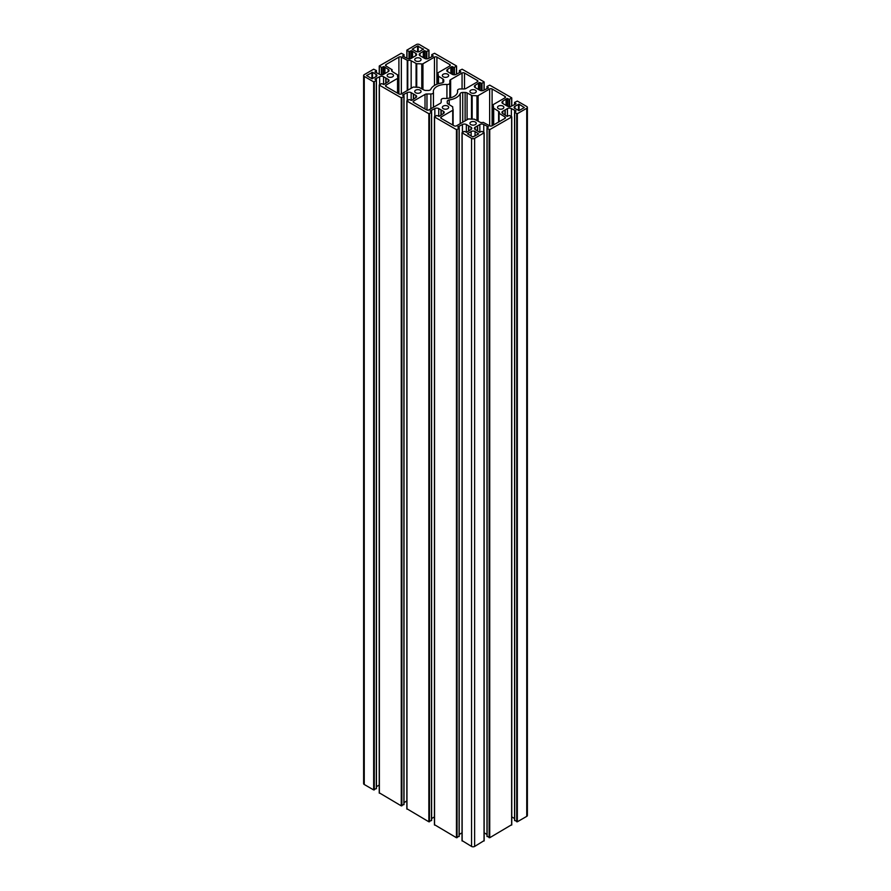 <?xml version="1.0" encoding="UTF-8"?>
<svg xmlns="http://www.w3.org/2000/svg" width="891" height="891" viewBox="0 0 891 891"><rect width="100%" height="100%" fill="white"/><g stroke="black" fill="none" stroke-linecap="round" stroke-linejoin="round"><path stroke-width="1.34" d="M452.728 110.295A1.303 0.746 0 0 0 453.085 109.626A20.382 11.761 180 0 1 452.717 107.388A20.382 11.761 180 0 1 452.739 106.853L448.05 103.913A2.773 1.604 180 0 1 447.237 102.788L447.237 101.418A2.606 1.504 180 0 1 449.198 99.959A15.18 8.765 0 0 0 460.213 93.6A2.606 1.504 180 0 1 462.741 92.464L465.113 92.464A2.773 1.604 180 0 1 467.073 92.931L472.163 95.638A20.382 11.761 180 0 1 476.963 95.838A1.303 0.746 0 0 0 478.133 95.638L489.649 88.977A1.737 1.002 180 0 1 492.099 88.977L504.985 96.417A1.737 1.002 180 0 1 505.487 97.119A1.737 1.002 180 0 1 504.985 97.832L493.458 104.481A1.303 0.746 0 0 0 493.102 105.16A20.382 11.761 180 0 1 493.469 107.388A20.382 11.761 180 0 1 493.436 108.067L498.604 111.286A2.773 1.604 180 0 1 499.417 112.422A2.773 1.604 180 0 1 499.027 113.246L504.985 116.955A1.737 1.002 180 0 1 505.487 117.657A1.737 1.002 180 0 1 504.985 118.369L492.099 125.798A1.737 1.002 180 0 1 489.649 125.798L483.223 122.357A2.773 1.604 180 0 1 479.837 122.123L474.268 119.138A20.382 11.761 180 0 1 469.223 118.948A1.303 0.746 0 0 0 468.053 119.149L456.537 125.798A1.737 1.002 180 0 1 454.087 125.798L441.212 118.369A1.737 1.002 180 0 1 440.7 117.657A1.737 1.002 180 0 1 441.212 116.955L452.728 110.295L452.728 125.018M443.763 81.504A2.606 1.504 180 0 1 441.802 82.963A15.18 8.765 0 0 0 430.787 89.323A2.606 1.504 180 0 1 428.259 90.459L425.887 90.459A2.773 1.604 180 0 1 423.927 89.991L418.837 87.285A20.382 11.761 180 0 1 414.037 87.084A1.303 0.746 0 0 0 412.867 87.285L401.351 93.934A1.737 1.002 180 0 1 398.901 93.934L386.015 86.505A1.737 1.002 180 0 1 385.513 85.792A1.737 1.002 180 0 1 386.015 85.091L397.542 78.43A1.303 0.746 0 0 0 397.898 77.762A20.382 11.761 180 0 1 397.531 75.523A20.382 11.761 180 0 1 397.564 74.855L392.396 71.636A2.773 1.604 180 0 1 391.583 70.5A2.773 1.604 180 0 1 391.973 69.676L386.015 65.967A1.737 1.002 180 0 1 385.513 65.266A1.737 1.002 180 0 1 386.015 64.553L398.901 57.113A1.737 1.002 180 0 1 401.351 57.113L407.777 60.555A2.773 1.604 180 0 1 411.163 60.8L416.732 63.784A20.382 11.761 180 0 1 421.777 63.974A1.303 0.746 0 0 0 422.947 63.773L434.463 57.113A1.737 1.002 180 0 1 436.913 57.113L449.788 64.553A1.737 1.002 180 0 1 450.3 65.266A1.737 1.002 180 0 1 449.788 65.967L438.272 72.617A1.303 0.746 0 0 0 437.915 73.296A20.382 11.761 180 0 1 438.283 75.523A20.382 11.761 180 0 1 438.261 76.069L442.95 79.009A2.773 1.604 180 0 1 443.763 80.134L443.763 81.504L443.763 80.134M441.168 102.153A2.773 1.604 180 0 1 440.354 103.278L428.939 109.871A1.737 1.002 180 0 1 426.488 109.871L413.613 102.432A1.737 1.002 180 0 1 413.101 101.73A1.737 1.002 180 0 1 413.613 101.017L425.018 94.435A2.773 1.604 180 0 1 426.978 93.967L430.854 93.967A2.606 1.504 0 0 0 433.46 92.464A2.606 1.504 0 0 0 433.438 92.285A12.14 7.005 180 0 1 433.36 91.461A12.14 7.005 180 0 1 446.926 84.5A2.606 1.504 0 0 0 449.832 83.008L449.832 80.769A2.773 1.604 180 0 1 450.646 79.633L462.061 73.051A1.737 1.002 180 0 1 464.512 73.051L477.387 80.48A1.737 1.002 180 0 1 477.899 81.192A1.737 1.002 180 0 1 477.387 81.905L465.982 88.487A2.773 1.604 180 0 1 464.022 88.955L460.146 88.955A2.606 1.504 0 0 0 457.54 90.459A2.606 1.504 0 0 0 457.562 90.637A12.14 7.005 180 0 1 457.64 91.461A12.14 7.005 180 0 1 444.074 98.422A2.606 1.504 0 0 0 441.168 99.915L441.168 102.153L441.168 99.915M449.832 98.01L449.832 83.008M423.425 48.972L419.873 51.388A2.773 1.604 180 0 1 415.941 51.388L412.255 49.15L417.601 45.964L423.425 49.328M519.085 104.202L524.298 107.566L519.085 110.573L514.92 108.524A2.773 1.604 180 0 1 514.107 107.388A2.773 1.604 180 0 1 514.92 106.263L519.085 104.202L519.085 110.573M376.08 74.398A2.773 1.604 180 0 1 376.893 75.523A2.773 1.604 180 0 1 376.08 76.659L371.915 78.72L366.58 75.523L372.527 72.338L376.08 74.398L376.08 76.659M471.127 131.534A2.773 1.604 180 0 1 475.059 131.534L478.612 133.94L472.787 136.958L467.452 133.761L471.127 131.534L471.127 136M388.075 76.815A3.163 1.827 180 0 1 387.151 75.523A3.163 1.827 180 0 1 390.314 73.697A3.163 1.827 180 0 1 393.477 75.523A3.163 1.827 180 0 1 391.528 77.216A3.163 1.827 180 0 1 388.075 76.815M470.86 124.617A3.163 1.827 180 0 1 469.925 123.326A3.163 1.827 180 0 1 473.099 121.499A3.163 1.827 180 0 1 476.262 123.326A3.163 1.827 180 0 1 474.302 125.007A3.163 1.827 180 0 1 470.86 124.617M415.663 60.889A3.163 1.827 180 0 1 414.738 59.597A3.163 1.827 180 0 1 417.901 57.77A3.163 1.827 180 0 1 421.075 59.597A3.163 1.827 180 0 1 419.115 61.29A3.163 1.827 180 0 1 415.663 60.889M498.448 108.68A3.163 1.827 180 0 1 497.523 107.388A3.163 1.827 180 0 1 500.686 105.561A3.163 1.827 180 0 1 503.849 107.388A3.163 1.827 180 0 1 501.9 109.081A3.163 1.827 180 0 1 498.448 108.68M470.86 92.753A3.163 1.827 180 0 1 469.925 91.461A3.163 1.827 180 0 1 473.099 89.635A3.163 1.827 180 0 1 476.262 91.461A3.163 1.827 180 0 1 474.302 93.143A3.163 1.827 180 0 1 470.86 92.753M443.261 108.68A3.163 1.827 180 0 1 442.337 107.388A3.163 1.827 180 0 1 445.5 105.561A3.163 1.827 180 0 1 448.663 107.388A3.163 1.827 180 0 1 446.714 109.081A3.163 1.827 180 0 1 443.261 108.68M415.663 92.753A3.163 1.827 180 0 1 414.738 91.461A3.163 1.827 180 0 1 417.901 89.635A3.163 1.827 180 0 1 421.075 91.461A3.163 1.827 180 0 1 419.115 93.143A3.163 1.827 180 0 1 415.663 92.753M443.261 76.815A3.163 1.827 180 0 1 442.337 75.523A3.163 1.827 180 0 1 445.5 73.697A3.163 1.827 180 0 1 448.663 75.523A3.163 1.827 180 0 1 446.714 77.216A3.163 1.827 180 0 1 443.261 76.815M379.644 74.321L374.944 71.959L376.425 70.556L373.663 69.208L364.252 74.644A2.172 1.247 0 0 0 363.617 75.523A2.172 1.247 0 0 0 364.252 76.414L373.663 81.849L376.425 80.502L374.944 79.099L379.644 76.726A2.773 1.604 180 0 1 383.564 76.726L388.231 79.422A2.773 1.604 180 0 1 389.044 80.558A2.773 1.604 180 0 1 388.231 81.694L384.121 84.4L381.393 83.62L379.366 85.135L401.262 97.776L404.024 96.428L402.543 95.036L407.232 92.664A2.773 1.604 180 0 1 411.163 92.664L415.819 95.359A2.773 1.604 180 0 1 416.632 96.484A2.773 1.604 180 0 1 415.819 97.62L411.72 100.327L408.98 99.547L406.964 101.073L428.849 113.714L431.612 112.366L430.141 110.963L434.83 108.591A2.773 1.604 180 0 1 438.751 108.591L443.417 111.286A2.773 1.604 180 0 1 444.23 112.422A2.773 1.604 180 0 1 443.417 113.547L439.319 116.264L436.579 115.485L434.552 116.999L456.448 129.641L459.21 128.293L457.729 126.89L462.429 124.528A2.773 1.604 180 0 1 466.349 124.528L471.005 127.213A2.773 1.604 180 0 1 471.818 128.349A2.773 1.604 180 0 1 471.005 129.485L466.906 132.191L464.178 131.411L462.017 132.759L471.562 138.372A2.172 1.247 0 0 0 474.625 138.372L484.169 132.759L482.02 131.411L479.28 132.191L475.181 129.485A2.773 1.604 180 0 1 474.368 128.349A2.773 1.604 180 0 1 475.181 127.213L479.837 124.528A2.773 1.604 180 0 1 483.768 124.528L488.457 126.89L486.976 128.293L489.738 129.641L511.634 116.999L509.607 115.485L506.879 116.264L502.769 113.547A2.773 1.604 180 0 1 501.956 112.422A2.773 1.604 180 0 1 502.769 111.286L507.436 108.591A2.773 1.604 180 0 1 511.356 108.591L516.056 110.963L514.575 112.366L517.337 113.714L526.748 108.279A2.172 1.247 0 0 0 527.383 107.388A2.172 1.247 0 0 0 526.748 106.508L517.337 101.073L514.575 102.42L516.056 103.824L511.356 106.185A2.773 1.604 180 0 1 507.436 106.185L502.769 103.501A2.773 1.604 180 0 1 501.956 102.365A2.773 1.604 180 0 1 502.769 101.229L506.879 98.522L509.607 99.302L511.634 97.776L489.738 85.135L486.976 86.483L488.457 87.886L483.768 90.258A2.773 1.604 180 0 1 479.837 90.258L475.181 87.563A2.773 1.604 180 0 1 474.368 86.427A2.773 1.604 180 0 1 475.181 85.302L479.28 82.585L482.02 83.375L484.036 81.849L462.151 69.208L459.388 70.556L460.859 71.959L456.17 74.321A2.773 1.604 180 0 1 452.249 74.321L447.583 71.636A2.773 1.604 180 0 1 446.77 70.5A2.773 1.604 180 0 1 447.583 69.364L451.681 66.658L454.421 67.438L456.448 65.912L434.552 53.282L431.79 54.618L433.271 56.022L428.571 58.394A2.773 1.604 180 0 1 424.651 58.394L419.995 55.699A2.773 1.604 180 0 1 419.182 54.574A2.773 1.604 180 0 1 419.995 53.438L424.094 50.731L426.822 51.511L428.983 50.163L419.438 44.55A2.172 1.247 0 0 0 416.375 44.55L406.831 50.163L408.98 51.511L411.72 50.731L415.819 53.438A2.773 1.604 180 0 1 416.632 54.574A2.773 1.604 180 0 1 415.819 55.699L411.163 58.394A2.773 1.604 180 0 1 407.232 58.394L402.543 56.022L404.024 54.618L401.262 53.282L379.366 65.912L381.393 67.438L384.121 66.658L388.231 69.364A2.773 1.604 180 0 1 389.044 70.5A2.773 1.604 180 0 1 388.231 71.636L383.564 74.321A2.773 1.604 180 0 1 379.644 74.321M384.934 73.53L384.934 67.471M412.533 57.603L412.533 51.533M423.281 57.603L423.281 51.533M450.879 73.53L450.879 67.471M478.467 89.468L478.467 83.398M506.066 105.394L506.066 99.335M527.383 107.388L527.383 815.477A2.172 1.247 180 0 1 526.748 816.356L517.337 821.792L514.697 820.266M514.653 112.221L514.653 110.495M514.575 818.528L511.757 816.913M505.23 114.972L505.23 109.871M504.985 114.828L504.985 110.016M511.634 824.732L489.738 837.718L487.11 836.203M487.054 128.159L487.054 126.422M486.976 834.466L484.169 832.84M477.632 130.899L477.632 125.798M477.387 130.754L477.387 125.943M484.036 840.659L474.625 846.45A2.172 1.247 180 0 1 471.562 846.45L462.151 840.659M468.8 130.754L468.8 125.943M468.555 130.899L468.555 125.798M462.017 832.84L459.21 834.466M459.132 128.159L459.132 126.422M459.088 836.203L456.448 837.718L434.552 824.732M441.212 114.828L441.212 110.016M440.967 114.972L440.967 109.871M434.429 816.913L431.612 818.528M431.534 112.221L431.534 110.495M431.489 820.266L428.849 821.792L406.964 808.794M413.613 98.89L413.613 94.078M413.368 99.035L413.368 93.934M406.831 800.976L404.024 802.602M403.946 96.295L403.946 94.569M403.89 804.339L401.262 805.865L379.366 792.867M386.015 82.963L386.015 78.152M385.77 83.108L385.77 78.007M379.243 785.049L376.425 786.664M376.347 80.357L376.347 78.631M376.303 788.401L373.663 789.927L364.252 784.492A2.172 1.247 180 0 1 363.617 783.612L363.617 75.523M453.085 125.219L453.085 109.905M449.198 104.581L449.198 99.959M460.213 123.682L460.213 93.6M462.741 122.223L462.741 92.464M465.113 120.853L465.113 92.464M467.073 119.717L467.073 92.931M471.506 119.127L471.506 95.493M472.163 119.149L472.163 95.638M476.963 120.463L476.963 95.838M478.133 121.131L478.133 95.638M489.649 125.798L489.649 88.977M492.099 125.798L492.099 88.977M504.985 97.832L504.985 96.417M493.102 125.219L493.102 105.16M493.692 124.885L493.692 108.446M498.604 122.045L498.604 111.286M499.027 121.811L499.027 113.502M499.083 121.766L499.083 113.547M504.985 118.369L504.985 116.955M441.212 118.369L441.212 116.955M386.015 86.505L386.015 85.091M397.542 93.154L397.542 78.43M397.898 93.366L397.898 78.052M391.973 71.325L391.973 69.676M386.015 65.967L386.015 64.553M398.901 93.934L398.901 57.113M401.351 93.934L401.351 57.113M407.243 90.537L407.243 60.521M407.777 90.225L407.777 60.555M411.163 88.276L411.163 60.8M416.075 87.251L416.075 63.64M416.732 87.273L416.732 63.784M421.777 88.744L421.777 63.974M422.947 89.423L422.947 63.773M434.463 85.447L434.463 57.113M436.913 84.233L436.913 57.113M449.788 65.967L449.788 64.553M437.915 83.865L437.915 73.296M438.517 83.676L438.517 76.448M442.95 82.596L442.95 79.009M425.018 109.025L425.018 94.435M426.978 110.072L426.978 93.967M430.854 108.758L430.854 93.967M433.438 107.276L433.438 92.642M446.926 98.422L446.926 84.5M450.646 97.81L450.646 79.633M462.061 88.955L462.061 73.051M464.512 88.933L464.512 73.051M477.387 81.905L477.387 80.48M457.562 92.285L457.562 90.637M413.613 102.432L413.613 101.017M417.601 51.845L417.601 45.964M418.213 51.845L418.213 45.964M514.92 108.524L514.92 106.263M518.473 110.573L518.473 104.202M371.915 78.72L371.915 72.338M372.527 78.72L372.527 72.338M475.059 136L475.059 131.534M388.231 71.636L388.231 69.364M384.121 73.998L384.121 66.658M383.442 74.387L383.442 66.602M382.005 74.777L382.005 67.438M381.393 74.788L381.393 67.438M379.366 74.165L379.366 66.268M403.89 56.478L403.89 54.797M415.819 55.699L415.819 53.438M411.72 58.071L411.72 50.731M411.041 58.461L411.041 50.676M409.593 58.851L409.593 51.511M408.98 58.862L408.98 51.511M406.964 58.238L406.964 50.342M428.849 58.238L428.849 50.342M426.822 58.862L426.822 51.511M426.21 58.851L426.21 51.511M424.773 58.461L424.773 50.676M424.094 58.071L424.094 50.731M419.995 55.699L419.995 53.438M431.912 56.478L431.912 54.797M456.448 74.165L456.448 66.268M454.421 74.788L454.421 67.438M453.809 74.777L453.809 67.438M452.372 74.387L452.372 66.602M451.681 73.998L451.681 66.658M447.583 71.636L447.583 69.364M459.511 72.405L459.511 70.734M484.036 90.091L484.036 82.206M482.02 90.715L482.02 83.375M481.407 90.704L481.407 83.375M479.959 90.325L479.959 82.54M479.28 89.935L479.28 82.585M475.181 87.563L475.181 85.302M487.11 88.343L487.11 86.661M511.634 106.029L511.634 98.133M509.607 106.653L509.607 99.302M508.995 106.642L508.995 99.302M507.558 106.252L507.558 98.467M506.879 105.862L506.879 98.522M502.769 103.501L502.769 101.229M514.697 104.269L514.697 102.599M526.748 816.356L526.748 108.279M517.337 821.792L517.337 113.714M516.724 821.792L516.724 113.714M514.697 820.622L514.697 112.544M511.356 116.487L511.356 108.591M507.436 116.365L507.436 108.591M502.769 113.547L502.769 111.286M511.634 825.088L511.634 116.999M489.738 837.718L489.738 129.641M489.126 837.718L489.126 129.641M487.11 836.56L487.11 128.471M483.768 132.425L483.768 124.528M479.837 132.291L479.837 124.528M475.181 129.485L475.181 127.213M484.036 841.015L484.036 132.937M474.625 846.45L474.625 138.372M471.562 846.45L471.562 138.372M462.151 841.015L462.151 132.937M471.005 129.485L471.005 127.213M466.349 132.291L466.349 124.528M462.429 132.425L462.429 124.528M459.088 836.56L459.088 128.471M457.061 837.718L457.061 129.641M456.448 837.718L456.448 129.641M434.552 825.088L434.552 116.999M443.417 113.547L443.417 111.286M438.751 116.365L438.751 108.591M434.83 116.487L434.83 108.591M431.489 820.622L431.489 112.544M429.462 821.792L429.462 113.714M428.849 821.792L428.849 113.714M406.964 809.151L406.964 101.073M415.819 97.62L415.819 95.359M411.163 100.427L411.163 92.664M407.232 100.56L407.232 92.664M403.89 804.696L403.89 96.607M401.874 805.865L401.874 97.776M401.262 805.865L401.262 97.776M379.366 793.224L379.366 85.135M388.231 81.694L388.231 79.422M383.564 84.5L383.564 76.726M379.644 84.623L379.644 76.726M376.303 788.758L376.303 80.68M374.276 789.927L374.276 81.849M373.663 789.927L373.663 81.849M364.252 784.492L364.252 76.414M376.303 72.405L376.303 70.734M453.107 125.241L453.107 109.771M493.079 125.241L493.079 105.015M498.96 121.844L498.96 113.369M397.921 93.377L397.921 77.907M392.04 71.38L392.04 69.554M437.893 83.877L437.893 73.151M433.46 107.265L433.46 92.464M457.54 92.363L457.54 90.459M379.243 74.087L379.243 66.09M404.024 56.534L404.024 54.618M406.831 58.16L406.831 50.163M428.983 58.16L428.983 50.163M431.79 56.534L431.79 54.618M456.571 74.087L456.571 66.09M459.388 72.472L459.388 70.556M484.169 90.024L484.169 82.028M486.976 88.398L486.976 86.483M511.757 105.951L511.757 97.954M514.575 104.336L514.575 102.42M514.575 820.444L514.575 112.366M511.757 824.91L511.757 116.821M486.976 836.382L486.976 128.293M484.169 840.837L484.169 132.759M462.017 840.837L462.017 132.759M459.21 836.382L459.21 128.293M434.429 824.91L434.429 116.821M431.612 820.444L431.612 112.366M406.831 808.972L406.831 100.895M404.024 804.517L404.024 96.428M379.243 793.046L379.243 84.968M376.425 788.58L376.425 80.502M376.425 72.472L376.425 70.556"/></g></svg>
